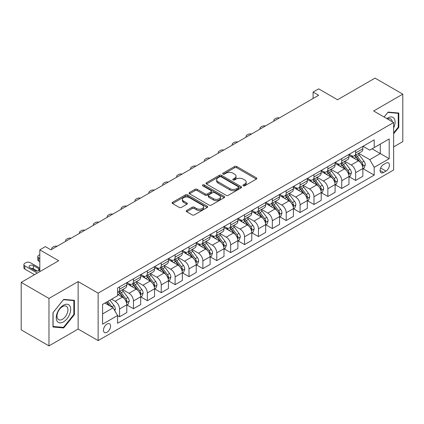 <?xml version="1.0" encoding="UTF-8"?>
<svg xmlns="http://www.w3.org/2000/svg" width="424" height="424" viewBox="0 0 424 424"><rect width="100%" height="100%" fill="white"/><g stroke="black" fill="none" stroke-linecap="round" stroke-linejoin="round"><path stroke-width="0.64" d="M243.249 185.786A1.081 0.625 0 0 0 244.775 185.786L256.361 179.098A1.542 0.89 0 0 0 256.812 178.467A1.542 0.89 0 0 0 256.361 177.836L236.735 166.505A1.542 0.89 0 0 0 234.552 166.505L222.966 173.193A1.081 0.625 0 0 0 222.648 173.633A1.081 0.625 0 0 0 222.966 174.078A1.081 0.625 0 0 0 224.492 174.078L225.992 173.209A4.934 2.851 0 0 1 232.972 173.209L234.605 174.153A4.934 2.851 0 0 1 236.051 176.167A4.934 2.851 0 0 1 234.605 178.186L233.105 179.05A1.081 0.625 0 0 0 232.792 179.49A1.081 0.625 0 0 0 233.105 179.93A1.081 0.625 0 0 0 234.631 179.93L236.131 179.066A4.934 2.851 0 0 1 243.111 179.066L244.749 180.009A4.934 2.851 0 0 1 246.19 182.023A4.934 2.851 0 0 1 244.749 184.037L243.249 184.906A1.081 0.625 0 0 0 242.931 185.346A1.081 0.625 0 0 0 243.249 185.786L243.249 184.906M107.018 332.257A5.03 2.904 120 0 0 110.304 327.832A5.03 2.904 120 0 0 109.53 323.798A5.03 2.904 120 0 0 107.018 324.047A5.03 2.904 120 0 0 103.732 328.478A5.03 2.904 120 0 0 104.505 332.506A5.03 2.904 120 0 0 107.018 332.257M186.682 210.447A1.542 0.89 0 0 0 186.231 211.078A1.542 0.89 0 0 0 186.682 211.709L192.189 214.888A1.542 0.89 0 0 0 194.367 214.888L207.235 207.458A1.542 0.89 0 0 0 207.686 206.827A1.542 0.89 0 0 0 207.235 206.202L187.609 194.865A1.542 0.89 0 0 0 185.426 194.865L172.563 202.296A1.542 0.89 0 0 0 172.107 202.926A1.542 0.89 0 0 0 172.563 203.557L179.214 207.394A1.542 0.89 0 0 0 181.393 207.394L186.899 204.214A1.542 0.89 0 0 0 187.35 203.589A1.542 0.89 0 0 0 186.899 202.958L183.603 201.05A4.123 2.38 0 0 1 182.394 199.37A4.123 2.38 0 0 1 184.938 197.171A4.123 2.38 0 0 1 189.433 197.685L202.354 205.147A4.123 2.38 0 0 1 203.562 206.827A4.123 2.38 0 0 1 201.018 209.027A4.123 2.38 0 0 1 196.524 208.513L194.367 207.267A1.542 0.89 0 0 0 192.189 207.267L186.682 210.447L186.682 211.709L192.189 208.55L192.189 207.267M393.636 146.9L402.8 141.611L402.8 94.144L375.028 78.111L337.536 99.757L318.647 88.855L313.092 92.061L318.647 95.267L50.917 249.842L45.363 246.636L39.808 249.842L39.808 271.646M48.972 298.427L48.972 345.889L78.133 329.051L78.133 281.589L48.972 298.427L21.2 282.389L58.692 260.744L39.808 249.842M78.133 281.589L98.13 293.132L393.636 122.525L393.636 169.992L98.13 340.599L98.13 293.132M402.8 94.144L373.639 110.982L393.636 122.525M226.103 195.31A1.542 0.89 0 0 0 228.282 195.31L241.15 187.88A1.542 0.89 0 0 0 241.601 187.249A1.542 0.89 0 0 0 241.15 186.618L221.519 175.287A1.542 0.89 0 0 0 219.341 175.287L206.472 182.718A1.542 0.89 0 0 0 206.022 183.348A1.542 0.89 0 0 0 206.472 183.974L226.103 195.31M203.144 186.019A1.081 0.625 0 0 1 204.236 186.173L204.236 184.891L224.19 196.407A1.542 0.89 0 0 1 224.646 197.038A1.542 0.89 0 0 1 224.19 197.669L211.327 205.099A1.542 0.89 0 0 1 209.143 205.099L189.517 193.768L195.024 190.609L195.024 189.327L189.517 192.507A1.542 0.89 0 0 0 189.067 193.137A1.542 0.89 0 0 0 189.517 193.768L189.517 192.507M195.024 190.609A1.542 0.89 0 0 1 197.202 190.609L197.202 189.327A1.542 0.89 0 0 0 195.024 189.327M197.202 189.327L205.163 193.922A1.542 0.89 0 0 0 207.347 193.922L210.998 191.812A1.542 0.89 0 0 0 211.449 191.182A1.542 0.89 0 0 0 210.998 190.556L202.709 185.77A1.081 0.625 0 0 1 202.396 185.33A1.081 0.625 0 0 1 203.059 184.753A1.081 0.625 0 0 1 204.236 184.891M48.972 345.889L21.2 329.856L21.2 282.389M385.967 163.129L383.524 164.538A4.871 2.814 120 0 0 380.344 168.832A4.871 2.814 120 0 0 381.091 172.732A4.871 2.814 120 0 0 383.524 172.494L385.967 171.079A4.871 2.814 120 0 0 389.153 166.786A4.871 2.814 120 0 0 388.405 162.885A4.871 2.814 120 0 0 385.967 163.129M363.029 146.291L369.749 150.17L374.196 147.605L374.196 139.846L117.57 288.002L117.57 295.767L102.576 304.421L102.576 324.18L117.57 315.52L117.57 323.279L374.196 175.123L374.196 167.358L369.749 159.662L358.704 153.287M374.196 147.605L389.19 138.945L389.19 158.703L374.196 167.358M78.133 329.051L98.13 340.599M313.092 92.061L313.092 98.474M372.081 148.824L380.301 153.573L380.301 144.075L389.19 138.945M369.749 159.662L380.301 153.573L389.19 158.703M102.576 313.914L113.129 307.824L104.908 303.075M117.57 315.583L119.573 316.739L119.573 308.979A6.286 3.631 -120 0 0 115.127 301.279L111.57 299.227M119.573 316.739L126.792 312.567L126.792 304.808A6.286 3.631 -120 0 0 122.35 297.113L117.57 294.351M126.962 304.967L133.459 308.72L133.459 300.961A6.286 3.631 -120 0 0 129.013 293.265L122.637 289.581M133.459 308.72L140.678 304.554L140.678 296.789A6.286 3.631 -120 0 0 136.237 289.094L126.792 283.64M140.847 296.954L147.345 300.701L147.345 292.942A6.286 3.631 -120 0 0 142.899 285.246L136.523 281.562M147.345 300.701L154.564 296.535L154.564 288.776A6.286 3.631 -120 0 0 150.123 281.075L140.678 275.626M154.733 288.935L161.231 292.687L161.231 284.923A6.286 3.631 -120 0 0 156.79 277.227L150.409 273.544M161.231 292.687L168.45 288.516L168.45 280.757A6.286 3.631 -120 0 0 164.008 273.061L154.564 267.608M168.619 280.916L175.117 284.668L175.117 276.909A6.286 3.631 -120 0 0 170.676 269.214L164.295 265.53M175.117 284.668L182.336 280.502L182.336 272.738A6.286 3.631 -120 0 0 177.894 265.042L168.45 259.589M182.506 272.897L189.003 276.649L189.003 268.89A6.286 3.631 -120 0 0 184.562 261.195L178.181 257.511M189.003 276.649L196.227 272.484L196.227 264.719A6.286 3.631 -120 0 0 191.781 257.024L182.336 251.575M196.392 264.883L202.889 268.636L202.889 260.871A6.286 3.631 -120 0 0 198.448 253.176L192.067 249.492M202.889 268.636L210.113 264.465L210.113 256.706A6.286 3.631 -120 0 0 205.667 249.01L196.227 243.556M210.278 256.865L216.775 260.617L216.775 252.858A6.286 3.631 -120 0 0 212.334 245.162L205.953 241.473M216.775 260.617L223.999 256.446L223.999 248.687A6.286 3.631 -120 0 0 219.553 240.991L210.113 235.537M224.163 248.846L230.661 252.598L230.661 244.839A6.286 3.631 -120 0 0 226.22 237.143L219.839 233.46M230.661 252.598L237.885 248.432L237.885 240.668A6.286 3.631 -120 0 0 233.439 232.972L223.999 227.524M238.049 240.832L244.547 244.584L244.547 236.82A6.286 3.631 -120 0 0 240.106 229.124L233.725 225.441M244.547 244.584L251.771 240.413L251.771 232.654A6.286 3.631 -120 0 0 247.33 224.959L237.885 219.505M251.936 232.813L258.439 236.566L258.439 228.806A6.286 3.631 -120 0 0 253.992 221.105L247.611 217.422M258.439 236.566L265.657 232.394L265.657 224.635A6.286 3.631 -120 0 0 261.216 216.94L251.771 211.486M265.822 224.794L272.325 228.547L272.325 220.787A6.286 3.631 -120 0 0 267.878 213.092L261.497 209.408M272.325 228.547L279.543 224.381L279.543 216.616A6.286 3.631 -120 0 0 275.102 208.921L265.657 203.472M279.713 216.781L286.211 220.533L286.211 212.769A6.286 3.631 -120 0 0 281.764 205.073L275.383 201.389M286.211 220.533L293.429 216.362L293.429 208.603A6.286 3.631 -120 0 0 288.988 200.902L279.543 195.453M293.599 208.762L300.097 212.514L300.097 204.755A6.286 3.631 -120 0 0 295.65 197.054L289.274 193.371M300.097 212.514L307.315 208.343L307.315 200.584A6.286 3.631 -120 0 0 302.874 192.888L293.429 187.434M307.485 200.743L313.983 204.495L313.983 196.736A6.286 3.631 -120 0 0 309.536 189.04L303.16 185.357M313.983 204.495L321.201 200.329L321.201 192.565A6.286 3.631 -120 0 0 316.76 184.869L307.315 179.416M321.371 192.729L327.869 196.476L327.869 188.717A6.286 3.631 -120 0 0 323.427 181.022L317.046 177.338M327.869 196.476L335.087 192.311L335.087 184.551A6.286 3.631 -120 0 0 330.646 176.85L321.201 171.402M335.257 184.71L341.755 188.463L341.755 180.698A6.286 3.631 -120 0 0 337.313 173.003L330.932 169.319M341.755 188.463L348.979 184.292L348.979 176.532A6.286 3.631 -120 0 0 344.532 168.837L335.087 163.383M349.143 176.691L355.641 180.444L355.641 172.685A6.286 3.631 -120 0 0 351.199 164.989L344.818 161.306M355.641 180.444L362.865 176.273L362.865 168.513A6.286 3.631 -120 0 0 358.418 160.818L348.979 155.364M349.143 154.309L351.199 155.497A6.286 3.631 -120 0 0 354.342 155.804A6.286 3.631 -120 0 0 355.641 152.926L355.641 150.557M335.257 162.323L337.313 163.51A6.286 3.631 -120 0 0 340.456 163.823A6.286 3.631 -120 0 0 341.755 160.945L341.755 158.571M321.371 170.342L323.427 171.529A6.286 3.631 -120 0 0 326.565 171.842A6.286 3.631 -120 0 0 327.869 168.964L327.869 166.59M307.485 178.361L309.536 179.548A6.286 3.631 -120 0 0 312.679 179.856A6.286 3.631 -120 0 0 313.983 176.983L313.983 174.608M293.599 186.374L295.65 187.562A6.286 3.631 -120 0 0 298.793 187.874A6.286 3.631 -120 0 0 300.097 184.997L300.097 182.622M279.713 194.393L281.764 195.581A6.286 3.631 -120 0 0 284.907 195.893A6.286 3.631 -120 0 0 286.211 193.015L286.211 190.641M265.822 202.412L267.878 203.6A6.286 3.631 -120 0 0 271.021 203.907A6.286 3.631 -120 0 0 272.325 201.034L272.325 198.66M251.936 210.426L253.992 211.613A6.286 3.631 -120 0 0 257.135 211.926A6.286 3.631 -120 0 0 258.439 209.048L258.439 206.679M238.049 218.445L240.106 219.632A6.286 3.631 -120 0 0 243.249 219.945A6.286 3.631 -120 0 0 244.547 217.067L244.547 214.692M224.163 226.464L226.22 227.651A6.286 3.631 -120 0 0 229.363 227.958A6.286 3.631 -120 0 0 230.661 225.086L230.661 222.711M210.278 234.483L212.334 235.665A6.286 3.631 -120 0 0 215.477 235.977A6.286 3.631 -120 0 0 216.775 233.099L216.775 230.73M196.392 242.496L198.448 243.683A6.286 3.631 -120 0 0 201.591 243.996A6.286 3.631 -120 0 0 202.889 241.118L202.889 238.744M182.506 250.515L184.562 251.702A6.286 3.631 -120 0 0 187.705 252.015A6.286 3.631 -120 0 0 189.003 249.137L189.003 246.763M168.619 258.534L170.676 259.721A6.286 3.631 -120 0 0 173.814 260.029A6.286 3.631 -120 0 0 175.117 257.151L175.117 254.782M154.733 266.548L156.79 267.735A6.286 3.631 -120 0 0 159.928 268.048A6.286 3.631 -120 0 0 161.231 265.17L161.231 262.795M140.847 274.566L142.899 275.754A6.286 3.631 -120 0 0 146.042 276.066A6.286 3.631 -120 0 0 147.345 273.189L147.345 270.814M126.962 282.585L129.013 283.773A6.286 3.631 -120 0 0 132.156 284.08A6.286 3.631 -120 0 0 133.459 281.207L133.459 278.833M363.029 168.673L374.196 175.123M354.342 155.804L361.561 151.638A6.286 3.631 -120 0 0 362.865 148.76L362.865 146.386M340.456 163.823L347.675 159.652A6.286 3.631 -120 0 0 348.979 156.779L348.979 154.405M326.565 171.842L333.789 167.671A6.286 3.631 -120 0 0 335.087 164.793L335.087 162.418M312.679 179.856L319.903 175.69A6.286 3.631 -120 0 0 321.201 172.812L321.201 170.437M298.793 187.874L306.017 183.703A6.286 3.631 -120 0 0 307.315 180.831L307.315 178.456M284.907 195.893L292.131 191.722A6.286 3.631 -120 0 0 293.429 188.844L293.429 186.475M271.021 203.907L278.245 199.741A6.286 3.631 -120 0 0 279.543 196.863L279.543 194.489M257.135 211.926L264.353 207.76A6.286 3.631 -120 0 0 265.657 204.882L265.657 202.508M243.249 219.945L250.467 215.774A6.286 3.631 -120 0 0 251.771 212.896L251.771 210.527M229.363 227.958L236.581 223.793A6.286 3.631 -120 0 0 237.885 220.915L237.885 218.54M215.477 235.977L222.695 231.811A6.286 3.631 -120 0 0 223.999 228.934L223.999 226.559M201.591 243.996L208.809 239.825A6.286 3.631 -120 0 0 210.113 236.947L210.113 234.578M187.705 252.015L194.923 247.844A6.286 3.631 -120 0 0 196.227 244.966L196.227 242.592M173.814 260.029L181.037 255.863A6.286 3.631 -120 0 0 182.336 252.985L182.336 250.611M159.928 268.048L167.151 263.876A6.286 3.631 -120 0 0 168.45 261.004L168.45 258.629M146.042 276.066L153.265 271.895A6.286 3.631 -120 0 0 154.564 269.017L154.564 266.643M132.156 284.08L139.379 279.914A6.286 3.631 -120 0 0 140.678 277.036L140.678 274.662M117.57 292.353A6.286 3.631 -120 0 0 118.27 292.099L125.493 287.928A6.286 3.631 -120 0 0 126.792 285.055L126.792 282.681M118.27 292.099A6.286 3.631 -120 0 0 119.573 289.221L119.573 286.847M113.129 307.824L117.57 315.52M393.636 133.761L398.799 127.333L398.799 113.038L388.082 112.079L384.107 117.024M52.974 326.994L63.69 327.953L74.412 314.619L74.412 300.325L63.69 299.365L52.974 312.7L52.974 326.994M398.247 127.015L398.799 127.333M73.856 314.295L74.412 314.619M62.561 327.301L63.69 327.953M243.678 185.94L244.749 185.32A4.934 2.851 0 0 0 246.19 183.306L246.19 182.023M236.051 176.167L236.051 177.455A4.934 2.851 0 0 1 234.605 179.469L233.539 180.083M256.34 179.108L236.735 167.787A1.542 0.89 0 0 0 234.552 167.787L223.395 174.227M241.129 187.89L221.519 176.57A1.542 0.89 0 0 0 219.341 176.57L206.493 183.989M238.421 187.689A1.081 0.625 0 0 0 238.739 187.249A1.081 0.625 0 0 0 238.421 186.809L221.196 176.861A1.081 0.625 0 0 0 219.669 176.861L218.084 177.773A4.934 2.851 0 0 0 216.643 179.787A4.934 2.851 0 0 0 218.084 181.806L229.861 188.601A4.934 2.851 0 0 0 236.841 188.601L238.421 187.689L238.421 188.972A1.081 0.625 0 0 0 238.739 188.532L238.739 187.249M216.643 179.787L216.643 181.075A4.934 2.851 0 0 0 218.084 183.089L218.084 181.806M238.421 188.972L236.841 189.888A4.934 2.851 0 0 1 229.861 189.888L218.084 183.089M197.202 190.609L205.163 195.204A1.542 0.89 0 0 0 207.347 195.204L210.998 193.095A1.542 0.89 0 0 0 211.449 192.47L211.449 191.182M204.236 186.173L224.174 197.679M213.426 198.692A4.123 2.38 0 0 0 217.92 199.206A4.123 2.38 0 0 0 220.464 197.006A4.123 2.38 0 0 0 219.256 195.326L214.708 192.697A1.542 0.89 0 0 0 212.525 192.697L208.873 194.807A1.542 0.89 0 0 0 208.423 195.432A1.542 0.89 0 0 0 208.873 196.063L213.426 198.692L213.426 199.974A4.123 2.38 0 0 0 217.92 200.488A4.123 2.38 0 0 0 220.464 198.289L220.464 197.006M208.423 195.432L208.423 196.715A1.542 0.89 0 0 0 208.873 197.346L208.873 196.063M213.426 199.974L208.873 197.346M203.562 206.827L203.562 208.11A4.123 2.38 0 0 1 201.018 210.309A4.123 2.38 0 0 1 196.524 209.795L194.367 208.55A1.542 0.89 0 0 0 192.189 208.55M182.394 199.37L182.394 200.653A4.123 2.38 0 0 0 183.603 202.333L183.603 201.05M186.878 204.23L183.603 202.333M207.214 207.469L187.609 196.148A1.542 0.89 0 0 0 185.426 196.148L172.579 203.568M362.865 168.773L364.195 167.999L365.308 164.793A4.166 2.406 -120 0 0 363.978 161.247L359.441 155.189A12.02 6.938 -120 0 0 358.126 153.621M353.611 158.041A12.02 6.938 -120 0 0 351.151 155.47M362.483 166.219L363.061 164.973A4.166 2.406 -120 0 0 361.868 162.466L357.326 156.408A12.02 6.938 -120 0 0 356.017 154.839M354.899 155.481A9.975 5.761 60 0 1 356.536 157.346L360.379 162.472M354.681 155.608A12.02 6.938 60 0 1 355.996 157.177L359.011 161.205M279.326 117.973A3.143 1.813 -0 0 0 275.876 118.36L274.768 119.001A3.143 1.813 -0 0 0 273.846 120.284A3.143 1.813 -0 0 0 274.095 120.988M348.979 176.787L350.309 176.018L351.422 172.812A4.166 2.406 -120 0 0 350.091 169.266L345.549 163.208A12.02 6.938 -120 0 0 344.24 161.634M339.725 166.06A12.02 6.938 -120 0 0 337.266 163.484M348.597 174.238L349.175 172.987A4.166 2.406 -120 0 0 347.982 170.485L343.44 164.427A12.02 6.938 -120 0 0 342.131 162.853M341.013 163.5A9.975 5.761 60 0 1 342.65 165.36L346.493 170.49M340.795 163.627A12.02 6.938 60 0 1 342.11 165.196L345.125 169.224M265.44 125.986A3.143 1.813 -0 0 0 261.99 126.373L260.882 127.015A3.143 1.813 -0 0 0 259.96 128.302A3.143 1.813 -0 0 0 260.209 129.007M335.087 184.806L336.423 184.037L337.531 180.831A4.166 2.406 -120 0 0 336.206 177.285L331.663 171.222A12.02 6.938 -120 0 0 330.354 169.653M325.839 174.078A12.02 6.938 -120 0 0 323.38 171.503M334.711 182.256L335.283 181.006A4.166 2.406 -120 0 0 334.096 178.504L329.554 172.441A12.02 6.938 -120 0 0 328.245 170.872M327.127 171.519A9.975 5.761 60 0 1 328.764 173.379L332.601 178.509M326.909 171.641A12.02 6.938 60 0 1 328.224 173.215L331.239 177.243M251.554 134.005A3.143 1.813 -0 0 0 248.104 134.392L246.996 135.033A3.143 1.813 -0 0 0 246.074 136.316A3.143 1.813 -0 0 0 246.323 137.026M321.201 192.825L322.537 192.051L323.644 188.844A4.166 2.406 -120 0 0 322.32 185.299L317.777 179.241A12.02 6.938 -120 0 0 316.468 177.672M311.953 182.092A12.02 6.938 -120 0 0 309.494 179.522M320.825 190.275L321.397 189.024A4.166 2.406 -120 0 0 320.205 186.518L315.668 180.46A12.02 6.938 -120 0 0 314.359 178.891M313.241 179.538A9.975 5.761 60 0 1 314.878 181.398L318.716 186.523M313.023 179.659A12.02 6.938 60 0 1 314.338 181.228L317.353 185.256M237.668 142.024A3.143 1.813 -0 0 0 234.218 142.411L233.11 143.052A3.143 1.813 -0 0 0 232.188 144.335A3.143 1.813 -0 0 0 232.437 145.04M307.315 200.838L308.651 200.07L309.759 196.863A4.166 2.406 -120 0 0 308.434 193.318L303.891 187.26A12.02 6.938 -120 0 0 302.582 185.691M298.067 190.111A12.02 6.938 -120 0 0 295.608 187.535M306.939 198.289L307.511 197.043A4.166 2.406 -120 0 0 306.319 194.537L301.782 188.479A12.02 6.938 -120 0 0 300.473 186.904M299.349 187.551A9.975 5.761 60 0 1 300.987 189.417L304.829 194.542M299.137 187.678A12.02 6.938 60 0 1 300.446 189.247L303.467 193.275M223.782 150.038A3.143 1.813 -0 0 0 220.332 150.43L219.219 151.071A3.143 1.813 -0 0 0 218.302 152.354A3.143 1.813 -0 0 0 218.551 153.059M393.636 127.916A10.213 5.894 120 0 0 394.113 118.466A10.213 5.894 120 0 0 386.821 118.593M392.269 121.741A7.733 4.463 120 0 0 391.58 119.775A7.733 4.463 120 0 0 390.711 118.969A7.733 4.463 120 0 0 387.531 119.001M387.838 112.387L398.247 113.325L398.247 127.174L393.636 132.908M397.558 112.927L398.247 113.325M384.128 117.04L387.859 112.397M63.473 305.195A10.213 5.894 120 0 0 56.249 317.698A10.213 5.894 120 0 0 63.473 321.869A10.213 5.894 120 0 0 70.691 309.361A10.213 5.894 120 0 0 63.473 305.195M62.455 306.632A7.733 4.463 120 0 0 57.404 313.447A7.733 4.463 120 0 0 58.592 319.643A7.733 4.463 120 0 0 62.455 319.261A7.733 4.463 120 0 0 67.511 312.446A7.733 4.463 120 0 0 66.324 306.25A7.733 4.463 120 0 0 62.455 306.632M73.856 314.46L63.473 327.381L53.085 326.454L53.085 312.605L63.473 299.683L73.856 300.611L73.856 314.46M73.167 300.213L73.856 300.611M293.429 208.857L294.765 208.089L295.873 204.882A4.166 2.406 -120 0 0 294.548 201.336L290.005 195.279A12.02 6.938 -120 0 0 288.696 193.704M284.181 198.13A12.02 6.938 -120 0 0 281.721 195.554M293.053 206.308L293.625 205.057A4.166 2.406 -120 0 0 292.433 202.555L287.896 196.492A12.02 6.938 -120 0 0 286.582 194.923M285.463 195.57A9.975 5.761 60 0 1 287.101 197.43L290.944 202.561M285.251 195.692A12.02 6.938 60 0 1 286.56 197.266L289.581 201.294M209.891 158.057A3.143 1.813 -0 0 0 206.446 158.444L205.333 159.085A3.143 1.813 -0 0 0 204.416 160.367A3.143 1.813 -0 0 0 204.665 161.078M279.543 216.876L280.879 216.108L281.986 212.896A4.166 2.406 -120 0 0 280.656 209.35L276.119 203.292A12.02 6.938 -120 0 0 274.81 201.723M270.295 206.149A12.02 6.938 -120 0 0 267.836 203.573M279.167 214.327L279.739 213.076A4.166 2.406 -120 0 0 278.547 210.569L274.01 204.511A12.02 6.938 -120 0 0 272.696 202.942M271.577 203.589A9.975 5.761 60 0 1 273.215 205.449L277.058 210.574M271.365 203.711A12.02 6.938 60 0 1 272.674 205.28L275.695 209.308M196.005 166.076A3.143 1.813 -0 0 0 192.56 166.462L191.447 167.104A3.143 1.813 -0 0 0 190.53 168.386A3.143 1.813 -0 0 0 190.779 169.097M265.657 224.89L266.993 224.121L268.101 220.915A4.166 2.406 -120 0 0 266.77 217.369L262.233 211.311A12.02 6.938 -120 0 0 260.919 209.742M256.409 214.162A12.02 6.938 -120 0 0 253.944 211.587M265.276 222.34L265.853 221.095A4.166 2.406 -120 0 0 264.661 218.588L260.124 212.53A12.02 6.938 -120 0 0 258.81 210.961M257.691 211.603A9.975 5.761 60 0 1 259.329 213.468L263.172 218.593M257.479 211.73A12.02 6.938 60 0 1 258.788 213.299L261.809 217.327M182.119 174.094A3.143 1.813 -0 0 0 178.674 174.481L177.561 175.123A3.143 1.813 -0 0 0 176.644 176.405A3.143 1.813 -0 0 0 176.893 177.11M251.771 232.909L253.102 232.14L254.214 228.934A4.166 2.406 -120 0 0 252.884 225.388L248.347 219.33A12.02 6.938 -120 0 0 247.033 217.756M242.523 222.181A12.02 6.938 -120 0 0 240.058 219.606M251.39 230.359L251.967 229.108A4.166 2.406 -120 0 0 250.775 226.607L246.238 220.549A12.02 6.938 -120 0 0 244.924 218.975M243.805 219.621A9.975 5.761 60 0 1 245.443 221.482L249.286 226.612M243.593 219.743A12.02 6.938 60 0 1 244.902 221.317L247.918 225.345M168.233 182.108A3.143 1.813 -0 0 0 164.788 182.495L163.675 183.136A3.143 1.813 -0 0 0 162.752 184.419A3.143 1.813 -0 0 0 163.002 185.129M237.885 240.927L239.216 240.159L240.329 236.947A4.166 2.406 -120 0 0 238.998 233.407L234.461 227.344A12.02 6.938 -120 0 0 233.147 225.775M228.637 230.2A12.02 6.938 -120 0 0 226.172 227.624M237.504 238.378L238.081 237.127A4.166 2.406 -120 0 0 236.889 234.626L232.352 228.562A12.02 6.938 -120 0 0 231.038 226.994M229.919 227.64A9.975 5.761 60 0 1 231.557 229.501L235.399 234.631M229.707 227.762A12.02 6.938 60 0 1 231.016 229.331L234.032 233.364M154.347 190.127A3.143 1.813 -0 0 0 150.902 190.514L149.789 191.155A3.143 1.813 -0 0 0 148.866 192.438A3.143 1.813 -0 0 0 149.116 193.148M223.999 248.946L225.329 248.173L226.443 244.966A4.166 2.406 -120 0 0 225.112 241.42L220.575 235.362A12.02 6.938 -120 0 0 219.261 233.794M214.745 238.214A12.02 6.938 -120 0 0 212.286 235.638M223.618 246.392L224.195 245.146A4.166 2.406 -120 0 0 223.003 242.639L218.461 236.581A12.02 6.938 -120 0 0 217.152 235.013M216.033 235.654A9.975 5.761 60 0 1 217.671 237.519L221.513 242.645M215.816 235.781A12.02 6.938 60 0 1 217.13 237.35L220.146 241.378M140.461 198.146A3.143 1.813 -0 0 0 137.016 198.533L135.903 199.174A3.143 1.813 -0 0 0 134.98 200.457A3.143 1.813 -0 0 0 135.23 201.162M210.113 256.96L211.444 256.191L212.557 252.985A4.166 2.406 -120 0 0 211.226 249.439L206.689 243.381A12.02 6.938 -120 0 0 205.375 241.807M200.859 246.233A12.02 6.938 -120 0 0 198.4 243.657M209.732 254.411L210.309 253.16A4.166 2.406 -120 0 0 209.117 250.658L204.575 244.6A12.02 6.938 -120 0 0 203.266 243.026M202.147 243.673A9.975 5.761 60 0 1 203.785 245.533L207.627 250.663M201.93 243.8A12.02 6.938 60 0 1 203.244 245.369L206.26 249.397M126.575 206.159A3.143 1.813 -0 0 0 123.124 206.546L122.017 207.188A3.143 1.813 -0 0 0 121.094 208.47A3.143 1.813 -0 0 0 121.344 209.18M196.227 264.979L197.558 264.21L198.671 261.004A4.166 2.406 -120 0 0 197.34 257.458L192.803 251.395A12.02 6.938 -120 0 0 191.489 249.826M186.973 254.252A12.02 6.938 -120 0 0 184.514 251.676M195.846 262.43L196.423 261.179A4.166 2.406 -120 0 0 195.231 258.677L190.689 252.614A12.02 6.938 -120 0 0 189.38 251.045M188.261 251.692A9.975 5.761 60 0 1 189.899 253.552L193.742 258.682M188.044 251.814A12.02 6.938 60 0 1 189.358 253.388L192.374 257.416M112.689 214.178A3.143 1.813 -0 0 0 109.238 214.565L108.131 215.207A3.143 1.813 -0 0 0 107.208 216.489A3.143 1.813 -0 0 0 107.458 217.199M182.336 272.998L183.672 272.224L184.785 269.017A4.166 2.406 -120 0 0 183.454 265.472L178.912 259.414A12.02 6.938 -120 0 0 177.603 257.845M173.087 262.265A12.02 6.938 -120 0 0 170.628 259.695M181.96 270.443L182.532 269.198A4.166 2.406 -120 0 0 181.345 266.691L176.803 260.633A12.02 6.938 -120 0 0 175.494 259.064M174.375 259.711A9.975 5.761 60 0 1 176.013 261.571L179.85 266.696M174.158 259.833A12.02 6.938 60 0 1 175.472 261.401L178.488 265.429M98.803 222.197A3.143 1.813 -0 0 0 95.352 222.584L94.245 223.225A3.143 1.813 -0 0 0 93.322 224.508A3.143 1.813 -0 0 0 93.572 225.213M168.45 281.011L169.786 280.243L170.893 277.036A4.166 2.406 -120 0 0 169.568 273.491L165.026 267.433A12.02 6.938 -120 0 0 163.717 265.859M159.201 270.284A12.02 6.938 -120 0 0 156.742 267.708M168.074 278.462L168.646 277.211A4.166 2.406 -120 0 0 167.459 274.71L162.917 268.652A12.02 6.938 -120 0 0 161.608 267.078M160.489 267.724A9.975 5.761 60 0 1 162.127 269.584L165.964 274.715M160.272 267.851A12.02 6.938 60 0 1 161.586 269.42L164.602 273.448M84.917 230.211A3.143 1.813 -0 0 0 81.466 230.598L80.359 231.244A3.143 1.813 -0 0 0 79.436 232.527A3.143 1.813 -0 0 0 79.686 233.232M154.564 289.03L155.899 288.262L157.007 285.055A4.166 2.406 -120 0 0 155.682 281.51L151.14 275.446A12.02 6.938 -120 0 0 149.831 273.877M145.315 278.303A12.02 6.938 -120 0 0 142.856 275.727M154.188 286.481L154.76 285.23A4.166 2.406 -120 0 0 153.567 282.729L149.031 276.665A12.02 6.938 -120 0 0 147.722 275.096M146.603 275.743A9.975 5.761 60 0 1 148.241 277.603L152.078 282.734M146.386 275.865A12.02 6.938 60 0 1 147.695 277.439L150.716 281.467M71.031 238.23A3.143 1.813 -0 0 0 67.58 238.617L66.467 239.258A3.143 1.813 -0 0 0 65.55 240.541A3.143 1.813 -0 0 0 65.8 241.251M140.678 297.049L142.013 296.275L143.121 293.069A4.166 2.406 -120 0 0 141.796 289.523L137.254 283.465A12.02 6.938 -120 0 0 135.945 281.896M131.429 286.322A12.02 6.938 -120 0 0 128.97 283.746M140.302 294.5L140.874 293.249A4.166 2.406 -120 0 0 139.681 290.742L135.145 284.684A12.02 6.938 -120 0 0 133.83 283.115M132.712 283.762A9.975 5.761 60 0 1 134.35 285.622L138.192 290.747M132.5 283.884A12.02 6.938 60 0 1 133.809 285.453L136.83 289.481M57.145 246.249A3.143 1.813 -0 0 0 53.694 246.636L52.581 247.277A3.143 1.813 -0 0 0 51.664 248.559A3.143 1.813 -0 0 0 51.914 249.264M126.792 305.063L128.127 304.294L129.235 301.088A4.166 2.406 -120 0 0 127.91 297.542L123.368 291.484A12.02 6.938 -120 0 0 122.059 289.915M39.808 258.502L38.695 257.861L38.695 261.067A3.143 1.813 180 0 1 37.778 259.785L37.778 256.578A3.143 1.813 -0 0 0 38.695 257.861M39.808 261.709L38.695 261.067M126.416 302.513L126.988 301.268A4.166 2.406 -120 0 0 125.796 298.761L121.259 292.703A12.02 6.938 -120 0 0 119.944 291.129M118.826 291.776A9.975 5.761 60 0 1 120.464 293.641L124.306 298.766M118.614 291.903A12.02 6.938 60 0 1 119.923 293.472L122.944 297.5M39.808 254.654L38.695 255.296A3.143 1.813 -0 0 0 37.778 256.578M114.793 310.707L115.349 309.107A4.166 2.406 -120 0 0 114.019 305.561L109.97 300.155M37.307 273.093L24.809 265.875A3.143 1.813 -0 0 1 23.892 264.592A3.143 1.813 -0 0 1 24.809 263.309L25.922 262.668A3.143 1.813 -0 0 1 30.364 262.668L39.808 268.122M34.53 274.694L24.809 269.081A3.143 1.813 180 0 1 23.892 267.798L23.892 264.592M37.392 271.084L33.364 268.763A2.512 1.452 0 0 0 31.116 268.365M112.291 307.336A4.166 2.406 -120 0 0 111.91 306.78L107.86 301.374M106.816 301.973L109.726 305.858M106.525 302.142L108.995 305.434M29.807 267.608L35.144 270.687A2.512 1.452 -0 0 0 37.879 271A2.512 1.452 -0 0 0 39.432 269.659A2.512 1.452 -0 0 0 38.695 268.636L33.364 265.557A2.512 1.452 -0 0 0 30.623 265.238A2.512 1.452 -0 0 0 29.076 266.579A2.512 1.452 -0 0 0 29.807 267.608M115.127 301.279L122.35 297.113M129.013 293.265L136.237 289.094M142.899 285.246L150.123 281.075M156.79 277.227L164.008 273.061M170.676 269.214L177.894 265.042M184.562 261.195L191.781 257.024M198.448 253.176L205.667 249.01M212.334 245.162L219.553 240.991M226.22 237.143L233.439 232.972M240.106 229.124L247.33 224.959M253.992 221.105L261.216 216.94M267.878 213.092L275.102 208.921M281.764 205.073L288.988 200.902M295.65 197.054L302.874 192.888M309.536 189.04L316.76 184.869M323.427 181.022L330.646 176.85M337.313 173.003L344.532 168.837M351.199 164.989L358.418 160.818M355.641 152.926L362.865 148.76M355.641 172.685L362.865 168.513M341.755 180.698L348.979 176.532M341.755 160.945L348.979 156.779M327.869 188.717L335.087 184.551M327.869 168.964L335.087 164.793M313.983 196.736L321.201 192.565M313.983 176.983L321.201 172.812M300.097 204.755L307.315 200.584M300.097 184.997L307.315 180.831M286.211 212.769L293.429 208.603M286.211 193.015L293.429 188.844M272.325 220.787L279.543 216.616M272.325 201.034L279.543 196.863M258.439 228.806L265.657 224.635M258.439 209.048L265.657 204.882M244.547 236.82L251.771 232.654M244.547 217.067L251.771 212.896M230.661 244.839L237.885 240.668M230.661 225.086L237.885 220.915M216.775 252.858L223.999 248.687M216.775 233.099L223.999 228.934M202.889 260.871L210.113 256.706M202.889 241.118L210.113 236.947M189.003 268.89L196.227 264.719M189.003 249.137L196.227 244.966M175.117 276.909L182.336 272.738M175.117 257.151L182.336 252.985M161.231 284.923L168.45 280.757M161.231 265.17L168.45 261.004M147.345 292.942L154.564 288.776M147.345 273.189L154.564 269.017M133.459 300.961L140.678 296.789M133.459 281.207L140.678 277.036M119.573 308.979L126.792 304.808M119.573 289.221L126.792 285.055M380.641 168.005L385.967 171.079M380.084 170.501L383.524 172.494M244.749 185.32L244.749 184.037M233.105 179.93L233.105 179.05M234.605 179.469L234.605 178.186M222.966 174.078L222.966 173.193M234.552 167.787L234.552 166.505M236.735 167.787L236.735 166.505M256.361 179.098L256.361 177.836M206.472 183.974L206.472 182.718M219.341 176.57L219.341 175.287M221.519 176.57L221.519 175.287M241.15 187.88L241.15 186.618M229.861 189.888L229.861 188.601M236.841 189.888L236.841 188.601M205.163 195.204L205.163 193.922M207.347 195.204L207.347 193.922M210.998 193.095L210.998 191.812M224.19 197.669L224.19 196.407M194.367 208.55L194.367 207.267M196.524 209.795L196.524 208.513M186.899 204.214L186.899 202.958M172.563 203.557L172.563 202.296M185.426 196.148L185.426 194.865M187.609 196.148L187.609 194.865M207.235 207.458L207.235 206.202M362.552 166.452L365.281 164.872M357.326 156.408L359.441 155.189M354.056 158.3L355.996 157.177M361.868 162.466L363.978 161.247M361.54 164.093L363.061 164.973M348.666 174.465L351.39 172.891M343.44 164.427L345.549 163.208M340.17 166.314L342.11 165.196M347.982 170.485L350.091 169.266M347.648 172.112L349.175 172.987M334.78 182.484L337.504 180.91M329.554 172.441L331.663 171.222M326.284 174.333L328.224 173.215M334.096 178.504L336.206 177.285M333.762 180.126L335.283 181.006M320.894 190.503L323.618 188.929M315.668 180.46L317.777 179.241M312.393 182.352L314.338 181.228M320.205 186.518L322.32 185.299M319.876 188.145L321.397 189.024M307.008 198.517L309.732 196.943M301.782 188.479L303.891 187.26M298.507 190.365L300.446 189.247M306.319 194.537L308.434 193.318M305.99 196.164L307.511 197.043M293.122 206.536L295.846 204.962M287.896 196.492L290.005 195.279M284.621 198.384L286.56 197.266M292.433 202.555L294.548 201.336M292.104 204.177L293.625 205.057M279.231 214.555L281.96 212.981M274.01 204.511L276.119 203.292M270.735 206.403L272.674 205.28M278.547 210.569L280.656 209.35M278.218 212.196L279.739 213.076M265.344 222.568L268.074 220.994M260.124 212.53L262.233 211.311M256.849 214.417L258.788 213.299M264.661 218.588L266.77 217.369M264.332 220.215L265.853 221.095M251.459 230.587L254.188 229.013M246.238 220.549L248.347 219.33M242.963 222.436L244.902 221.317M250.775 226.607L252.884 225.388M250.446 228.234L251.967 229.108M237.573 238.606L240.302 237.032M232.352 228.562L234.461 227.344M229.077 230.455L231.016 229.331M236.889 234.626L238.998 233.407M236.56 236.248L238.081 237.127M223.687 246.62L226.416 245.046M218.461 236.581L220.575 235.362M215.191 238.468L217.13 237.35M223.003 242.639L225.112 241.42M222.674 244.266L224.195 245.146M209.801 254.638L212.53 253.064M204.575 244.6L206.689 243.381M201.305 246.487L203.244 245.369M209.117 250.658L211.226 249.439M208.788 252.285L210.309 253.16M195.915 262.657L198.639 261.083M190.689 252.614L192.803 251.395M187.419 254.506L189.358 253.388M195.231 258.677L197.34 257.458M194.897 260.299L196.423 261.179M182.029 270.676L184.753 269.097M176.803 260.633L178.912 259.414M173.533 262.525L175.472 261.401M181.345 266.691L183.454 265.472M181.011 268.318L182.532 269.198M168.143 278.69L170.867 277.116M162.917 268.652L165.026 267.433M159.647 270.538L161.586 269.42M167.459 274.71L169.568 273.491M167.125 276.337L168.646 277.211M154.257 286.709L156.981 285.135M149.031 276.665L151.14 275.446M145.755 278.557L147.695 277.439M153.567 282.729L155.682 281.51M153.239 284.35L154.76 285.23M140.371 294.728L143.095 293.154M135.145 284.684L137.254 283.465M131.869 286.576L133.809 285.453M139.681 290.742L141.796 289.523M139.353 292.369L140.874 293.249M126.479 302.741L129.209 301.167M121.259 292.703L123.368 291.484M117.983 294.59L119.923 293.472M125.796 298.761L127.91 297.542M125.467 300.388L126.988 301.268M24.809 265.875L24.809 269.081M114.268 309.796L115.323 309.186M111.91 306.78L114.019 305.561M33.364 268.763L33.364 265.557M38.695 270.687L38.695 268.636M273.846 120.284L273.846 121.132M259.96 128.302L259.96 129.15M246.074 136.316L246.074 137.169M232.188 144.335L232.188 145.188M218.302 152.354L218.302 153.202M204.416 160.367L204.416 161.221M190.53 168.386L190.53 169.24M176.644 176.405L176.644 177.253M162.752 184.419L162.752 185.272M148.866 192.438L148.866 193.291M134.98 200.457L134.98 201.305M121.094 208.47L121.094 209.323M107.208 216.489L107.208 217.342M93.322 224.508L93.322 225.356M79.436 232.527L79.436 233.375M65.55 240.541L65.55 241.394M51.664 248.559L51.664 249.413"/></g></svg>
